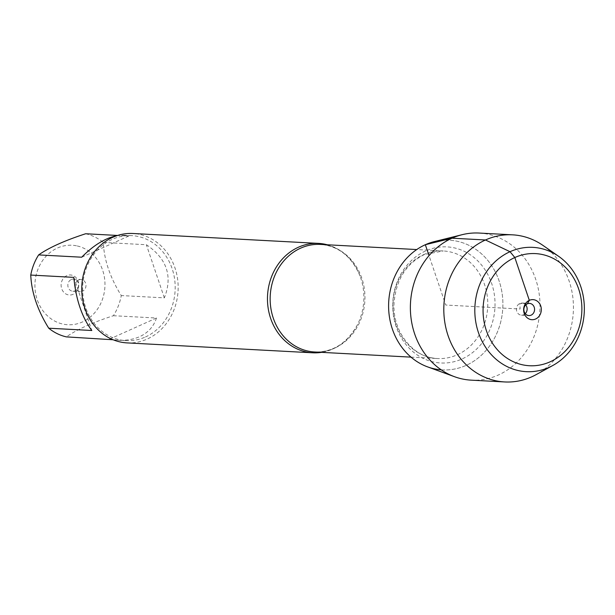 <?xml version="1.0" encoding="UTF-8"?>
<svg xmlns="http://www.w3.org/2000/svg" width="615" height="615" viewBox="0 0 615 615"><rect width="100%" height="100%" fill="white"/><g stroke="black" fill="none" stroke-linecap="round" stroke-linejoin="round"><path stroke-width="0.46" stroke-dasharray="3.08 2.31" d="M77.236 245.962A39.806 35.017 -86.9 0 1 104.865 281.363A39.806 35.017 -86.9 0 1 82.456 321.96A39.806 35.017 -86.9 0 1 35.017 288.627A39.806 35.017 -86.9 0 1 77.236 245.962M85.654 233.754A52.59 46.256 -86.9 0 1 103.289 242.425C104.081 259.868 110.077 277.58 121.278 295.561A52.59 46.256 -86.9 0 1 113.398 315.718C92.519 322.491 76.844 329.548 66.374 336.882M145.447 336.982A52.59 46.256 93.1 0 0 174.66 279.448A52.59 46.256 93.1 0 0 131.718 235.622A52.59 46.256 93.1 0 0 112.384 239.296A52.59 46.256 93.1 0 0 83.171 296.83A52.59 46.256 93.1 0 0 126.113 340.649A52.59 46.256 93.1 0 0 145.447 336.982M113.398 315.718L156.471 318.017C153.696 326.557 148.084 332.769 139.636 336.666C133.394 339.449 126.206 340.633 118.072 340.226L113.114 339.764M103.289 242.425L146.362 244.724C166.865 258.584 172.861 276.296 164.351 297.86L121.278 295.561M117.004 235.653L123.677 235.199L128.727 236.052L117.603 235.46M327.28 244.778A54.781 48.185 -86.9 0 1 360.059 276.081A54.781 48.185 -86.9 0 1 357.469 324.72A54.781 48.185 -86.9 0 1 332.884 348.974A54.781 48.185 -86.9 0 1 321.537 352.357M441.186 369.823A64.944 57.133 93.1 0 0 502.324 294.923A64.944 57.133 93.1 0 0 425.334 244.716M127.036 342.893A54.781 48.185 93.1 0 0 178.073 290.757A54.781 48.185 93.1 0 0 132.871 233.492M66.789 275.666A10.04 8.833 93.1 0 0 64.375 292.871A10.04 8.833 93.1 0 0 78.666 286.436A10.04 8.833 93.1 0 0 66.789 275.666M73.823 277.365L91.804 330.501M164.351 297.86L146.362 244.724M128.727 236.052L81.703 257.208M109.447 339.18L156.471 318.017M71.286 279.51A6.089 5.351 -86.9 0 1 73.523 279.087A6.089 5.351 -86.9 0 1 78.543 285.452A6.089 5.351 -86.9 0 1 72.87 291.241A6.089 5.351 -86.9 0 1 67.904 286.175A6.089 5.351 -86.9 0 1 71.286 279.51M78.728 279.91A6.089 5.351 -86.9 0 1 80.965 279.487A6.089 5.351 -86.9 0 1 85.931 284.561A6.089 5.351 -86.9 0 1 82.548 291.218A6.089 5.351 -86.9 0 1 80.311 291.641A6.089 5.351 -86.9 0 1 75.345 286.567A6.089 5.351 -86.9 0 1 78.728 279.91M434.259 241.618A64.944 57.133 -86.9 0 1 500.618 286.006A64.944 57.133 -86.9 0 1 466.162 365.356A64.944 57.133 -86.9 0 1 427.579 366.871M479.116 233.054A73.662 64.79 -86.9 0 1 539.255 294.439A73.662 64.79 -86.9 0 1 498.342 375.019A73.662 64.79 -86.9 0 1 471.267 380.162M543.045 245.47A73.662 64.79 -86.9 0 1 573.326 311.843A73.662 64.79 -86.9 0 1 536.157 374.62M525.264 313.658A6.089 5.351 -86.9 0 1 521.451 315.172A6.089 5.351 -86.9 0 1 516.485 310.098A6.089 5.351 -86.9 0 1 519.867 303.441A6.089 5.351 -86.9 0 1 522.104 303.018A6.089 5.351 -86.9 0 1 525.733 304.925M527.309 303.841L519.867 303.441L520.106 309.007L445.752 305.04L429.024 255.64M357.469 324.72C347.206 343.216 332.946 352.31 314.68 351.988A53.866 47.386 93.1 0 0 364.872 300.727A53.866 47.386 93.1 0 0 320.423 244.409C338.611 246.031 351.826 256.593 360.059 276.081M423.443 254.725A53.866 47.386 -86.9 0 1 443.246 250.958A53.866 47.386 -86.9 0 1 487.687 307.277A53.866 47.386 -86.9 0 1 437.503 358.537A53.866 47.386 -86.9 0 1 393.523 313.65A53.866 47.386 -86.9 0 1 423.443 254.725M425.603 250.951A58.125 51.13 93.1 0 0 411.643 350.55A58.125 51.13 93.1 0 0 494.391 313.312A58.125 51.13 93.1 0 0 425.603 250.951M131.718 235.622L123.677 235.199M126.113 340.649L118.072 340.226M411.012 357.131L437.503 358.537C413.626 358.115 392.309 332.092 394.038 303.141C395.975 279.925 406.046 263.735 424.258 254.579L443.246 250.958L416.747 249.552M72.87 291.241L80.311 291.641M73.523 279.087L80.965 279.487M521.451 315.172L528.892 315.572M522.104 303.018L529.546 303.41"/><path stroke-width="0.92" d="M113.114 339.764L66.374 336.882A52.59 46.256 -86.9 0 1 48.731 328.202C37.53 310.221 31.542 292.509 30.75 275.066A52.59 46.256 -86.9 0 1 38.63 254.91C49.1 247.576 64.775 240.526 85.654 233.754L117.603 235.46M38.63 254.91L81.703 257.208C93.618 245.162 105.38 237.982 117.004 235.653M48.731 328.202L91.804 330.501C81.933 317.209 75.937 299.497 73.823 277.365L30.75 275.066M321.537 352.357A54.781 48.185 -86.9 0 1 312.743 352.802A54.781 48.185 -86.9 0 1 268.017 307.146A54.781 48.185 -86.9 0 1 298.444 247.222A54.781 48.185 -86.9 0 1 318.578 243.394A54.781 48.185 -86.9 0 1 327.28 244.778M552.847 365.471A62.238 54.743 93.1 0 0 584.25 312.428A62.238 54.743 93.1 0 0 558.666 256.34A62.238 54.743 93.1 0 0 475.072 304.317A62.238 54.743 93.1 0 0 549.149 367.309A62.238 54.743 93.1 0 0 552.847 365.471L536.157 374.62A73.662 64.79 -86.9 0 1 531.783 376.803A73.662 64.79 -86.9 0 1 504.7 381.946L471.267 380.162A73.662 64.79 -86.9 0 1 454.585 376.734L427.579 366.871A64.944 57.133 -86.9 0 1 388.611 307.285A64.944 57.133 -86.9 0 1 425.334 244.716A64.944 57.133 93.1 0 0 389.18 315.149A64.944 57.133 93.1 0 0 441.186 369.823M318.578 243.394L132.871 233.492A54.781 48.185 93.1 0 0 112.737 237.321A54.781 48.185 93.1 0 0 82.31 297.245A54.781 48.185 93.1 0 0 127.036 342.893L312.743 352.802M425.334 244.716A64.944 57.133 -86.9 0 1 434.259 241.618L462.157 234.684A73.662 64.79 -86.9 0 1 479.116 233.054L512.549 234.838A73.662 64.79 -86.9 0 1 543.045 245.47L558.666 256.34M454.585 376.734A73.662 64.79 -86.9 0 1 410.382 309.153A73.662 64.79 -86.9 0 1 452.033 238.197A73.662 64.79 -86.9 0 1 462.157 234.684M504.7 381.946A73.662 64.79 -86.9 0 1 443.922 304.94A73.662 64.79 -86.9 0 1 512.549 234.838M525.733 304.925A6.089 5.351 -86.9 0 1 525.264 313.658M527.309 303.841A6.089 5.351 -86.9 0 1 529.546 303.41A6.089 5.351 -86.9 0 1 534.566 309.776A6.089 5.351 -86.9 0 1 528.892 315.572A6.089 5.351 -86.9 0 1 523.926 310.498A6.089 5.351 -86.9 0 1 527.309 303.841L529.315 300.335L514.824 257.516L510.02 251.712L485.466 239.981L452.033 238.197L425.334 244.716L429.024 255.64M535.634 318.993A10.04 8.833 93.1 0 0 540.731 305.947A10.04 8.833 93.1 0 0 529.315 300.335A10.04 8.833 93.1 0 0 524.218 313.381A10.04 8.833 93.1 0 0 535.634 318.993M550.125 361.812A56.15 49.392 -86.9 0 1 483.682 301.573A56.15 49.392 -86.9 0 1 563.617 265.603A56.15 49.392 -86.9 0 1 550.125 361.812M416.747 249.552L320.423 244.409A53.866 47.386 93.1 0 0 300.62 248.168A53.866 47.386 93.1 0 0 270.7 307.1A53.866 47.386 93.1 0 0 314.68 351.988L411.012 357.131"/></g></svg>
